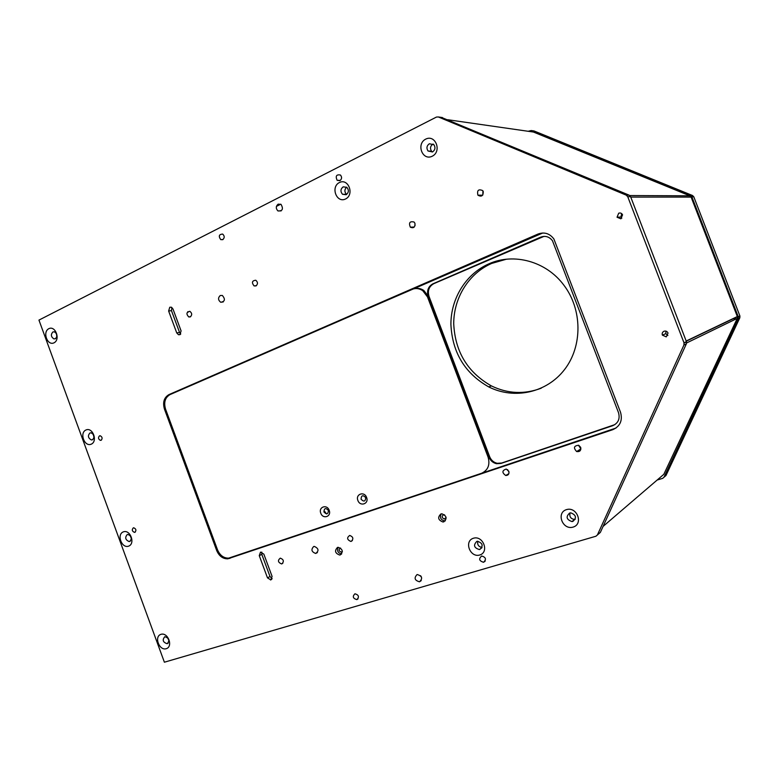 <?xml version="1.0" encoding="UTF-8"?>
<svg xmlns="http://www.w3.org/2000/svg" width="779" height="779" viewBox="0 0 779 779"><rect width="100%" height="100%" fill="white"/><g stroke="black" fill="none" stroke-linecap="round" stroke-linejoin="round"><path stroke-width="1.17" d="M170.036 394.593C165.129 397.494 163.619 402.315 165.537 409.072L217.536 549.857C219.951 555.408 223.651 558.173 228.637 558.144L481.412 473.369C488.005 470.312 490.234 464.907 488.092 457.156L427.505 296.926L422.754 290.684C419.258 288.347 415.645 287.928 411.925 289.428L170.036 394.593M329.176 510.313C326.995 503.896 318.212 506.944 320.782 513.195C322.925 519.593 331.737 516.604 329.176 510.313M366.597 497.469C364.377 490.926 355.273 494.09 357.892 500.459C360.083 506.963 369.227 503.867 366.597 497.469M415.061 288.6C418.167 287.977 421.108 288.619 423.854 290.499L428.596 296.731L489.076 456.65L488.092 457.156M323.928 511.959C324.181 508.103 325.671 507.587 328.417 510.42C328.163 514.276 326.674 514.783 323.928 511.959M361.067 499.203C361.339 495.269 362.897 494.733 365.721 497.606C365.439 501.549 363.89 502.075 361.067 499.203M735.288 318.309L735.493 317.637M447.643 119.713L533.44 132.041L689.863 195.821L691.119 197.106L737.333 316.556L737.275 318.377L663.815 474.323L603.082 526.409L663.815 474.323M484.772 561.571L484.178 561.747M276.428 206.396L280.761 204.195M187.788 311.668L188.021 312.282M657.145 480.049L662.705 478.335L663.961 477.254L738.19 318.562L738.258 316.741L691.849 196.795L690.584 195.51L531.171 130.541L528.143 131.281M734.704 319.624L734.948 317.9M531.171 130.541L534.014 130.95L692.531 195.519L693.787 196.795L739.894 315.953L739.836 317.764L665.996 475.492L663.961 477.254M734.402 317.959L734.149 319.896M441.401 117.405L629.111 195.159L630.601 196.707L686.426 341.65L686.367 343.841L600.346 532.408L598.895 533.664M580.706 447.37L578.729 445.296C573.899 445.705 573.208 447.789 576.645 451.547C579.8 451.976 581.153 450.583 580.706 447.37M580.91 449.025L578.495 445.208M483.243 191.517L482.737 190.621C478.462 188.8 476.855 190.319 477.916 195.188C481.5 197.126 483.272 195.899 483.243 191.517M508.823 471.305L506.223 469.055C502.007 470.497 501.842 472.649 505.727 475.492C508.317 475.404 509.349 474.012 508.823 471.305M339.897 180.66C341.923 179.024 342.108 177.154 340.452 175.032C336.401 174.301 335.291 176.064 337.122 180.309L339.897 180.66M222.745 239.679C224.703 237.858 224.673 235.988 222.658 234.07C218.996 234.304 218.363 236.164 220.759 239.64L222.745 239.679M483.701 562.195C486.524 559.312 485.853 557.248 481.695 556.002C478.52 558.796 479.114 560.88 483.467 562.253L483.701 562.195M255.97 285.932C258.015 284.062 257.956 282.173 255.785 280.245C252.055 280.635 251.481 282.524 254.061 285.912L255.97 285.932M190.3 316.887C192.267 314.95 192.101 313.09 189.823 311.308C186.405 312.087 186.054 313.966 188.752 316.956L190.3 316.887M351.319 541.337C353.773 538.805 353.238 536.838 349.722 535.436C346.636 537.676 346.986 539.672 350.793 541.434L351.319 541.337M666.269 336.869L668.022 333.042C667.204 331.357 665.889 330.744 664.088 331.211C662.432 332.029 661.858 333.334 662.374 335.126L666.269 336.869M134.913 532.281C136.529 530.402 136.15 528.902 133.745 527.792L133.297 527.88C131.67 529.769 132.06 531.268 134.465 532.369L134.913 532.281M620.863 218.821L622.557 214.858C621.739 213.212 620.454 212.657 618.701 213.212L617.036 217.224L620.863 218.821M438.363 116.967L436.474 117.054L38.95 320.101L164.388 662.208L595.925 536.234L597.396 534.969L683.943 345.019L684.001 342.818L627.738 196.697L626.228 195.139L438.363 116.967L442.472 117.561M473.428 538.24C463.719 541.132 470.068 557.978 479.747 555.008C489.543 552.184 483.116 535.154 473.428 538.24M566.46 509.632C555.914 512.786 562.574 530.333 573.101 527.101C583.753 524.024 577.005 506.272 566.46 509.632M339.381 182.549C330.374 186.989 336.586 203.494 345.574 198.976C354.669 194.594 348.379 177.914 339.381 182.549M425.724 139.12C415.937 143.949 422.461 161.136 432.228 156.228C442.112 151.457 435.51 134.085 425.724 139.12M160.961 634.33C153.852 636.433 159.15 650.903 166.239 648.712C173.405 646.658 168.05 632.051 160.961 634.33M123.364 531.853C116.422 534.345 121.69 548.728 128.613 546.147C135.614 543.703 130.288 529.194 123.364 531.853M85.992 429.969C79.205 432.842 84.444 447.136 91.201 444.186C98.047 441.362 92.75 426.931 85.992 429.969M48.834 328.68C42.212 331.932 47.422 346.149 54.014 342.818C60.694 339.615 55.426 325.271 48.834 328.68M278.161 204.147C275.756 206.26 275.688 208.529 277.957 210.943C282.573 211.158 283.595 208.967 281.024 204.361L278.161 204.147M417.018 574.61C413.853 578.037 414.681 580.433 419.511 581.786C422.909 578.505 422.169 576.09 417.291 574.542L417.018 574.61M220.272 295.504C217.867 297.812 218.013 300.071 220.73 302.271C224.965 301.551 225.52 299.282 222.366 295.475L220.272 295.504M313.694 546.517C310.86 549.565 311.522 551.883 315.699 553.46C319.156 550.753 318.679 548.397 314.288 546.4L313.694 546.517M337.492 547.433C334.337 550.802 335.077 553.333 339.722 555.038L340.277 554.911C343.442 551.6 342.721 549.059 338.125 547.306L337.492 547.433M440.885 513.974C437.399 517.373 438.08 520.041 442.93 521.988L443.845 521.833C447.331 518.502 446.688 515.834 441.907 513.809L440.885 513.974M272.085 576.392L263.838 554.132L260.517 552.116L259.261 555.651L267.489 577.862L270.819 579.907L272.085 576.392M181.088 330.9L172.957 308.951L171.312 307.189L169.773 307.257L168.634 311.035L176.745 332.925L178.488 334.736L179.93 334.658L181.088 330.9M168.955 394.602C164.038 397.504 162.538 402.334 164.447 409.092L216.689 550.539C219.103 556.099 222.813 558.864 227.799 558.835L612.742 429.696C620.181 426.308 622.772 420.494 620.522 412.257L553.879 238.958C549.662 233.427 544.365 231.791 537.997 234.051L168.955 394.602L542.759 232.999M101.114 440.252C102.672 438.509 102.38 437.009 100.238 435.773L99.508 435.88C97.959 437.632 98.261 439.132 100.403 440.359L101.114 440.252M281.94 563.84C284.218 561.347 283.673 559.449 280.284 558.144C277.519 560.422 277.937 562.35 281.54 563.928L281.94 563.84M356.938 599.596C359.421 596.86 358.759 594.922 354.951 593.783C352.283 596.471 352.906 598.418 356.821 599.626L356.938 599.596M414.944 223.32L414.068 222.025C409.803 221.051 408.566 222.784 410.348 227.205C413.639 228.5 415.178 227.205 414.944 223.32L415.041 225.598M482.824 194.945L482.912 190.874M509.038 472.181L507.557 469.64M667.866 335.467L665.811 333.665L665.957 331.133M621.808 218.198L620.941 217.01L621.691 213.631M476.816 541.405C473.135 545.154 473.983 547.871 479.367 549.555L479.845 549.448C483.535 545.787 482.727 543.06 477.43 541.278L476.816 541.405M482.035 547.423C478.569 546.77 477.167 544.716 477.819 541.249M569.673 513.03C565.671 516.75 566.44 519.593 571.971 521.57L572.857 521.404C576.85 517.84 576.168 514.987 570.803 512.855L569.673 513.03M575.184 519.408L574.639 519.486C570.725 518.882 569.206 516.691 570.082 512.923M343.179 186.843C340.481 189.034 340.267 191.517 342.536 194.292L346.149 194.721C348.836 192.569 349.06 190.095 346.84 187.311L343.179 186.843M346.636 194.429L346.47 194.312C344.328 191.848 344.396 189.463 346.665 187.164M429.385 143.745C426.726 145.702 426.259 148.117 428.012 150.99L432.501 151.954C435.159 150.035 435.636 147.64 433.952 144.758L429.385 143.745M432.374 152.012L431.566 151.282C429.794 148.312 430.32 145.877 433.124 143.998M164.749 636.764C162.129 639.997 162.938 642.315 167.144 643.707L167.281 643.668C169.9 640.465 169.111 638.147 164.914 636.716L164.749 636.764M168.975 640.591L167.407 637.485M127.24 534.569C124.728 537.539 125.351 539.866 129.129 541.561L129.762 541.434C132.294 538.484 131.67 536.156 127.912 534.433L127.24 534.569M131.427 538.776L130.132 535.416M89.965 432.968C87.56 435.714 88.027 438.041 91.367 439.95L92.467 439.784C94.872 437.058 94.415 434.731 91.094 432.803L89.965 432.968M94.045 437.438L93.12 434.049M52.894 331.951C50.625 334.542 50.956 336.849 53.897 338.894L55.387 338.738C57.665 336.177 57.334 333.87 54.413 331.805L52.894 331.951M56.867 336.577L56.322 333.393M421.468 577.083L420.563 575.7M338.135 547.306C336.781 550.899 337.959 553.109 341.669 553.937M340.559 548.056L340.16 548.134C338.514 549.877 338.894 551.201 341.309 552.097L342.371 551.474M441.226 513.887C439.56 517.548 440.719 519.905 444.692 520.937L445.315 520.859M444.585 514.851L443.358 514.812C441.537 516.574 441.888 517.967 444.41 518.989L446.104 517.441M272.134 578.583L270.011 576.528L261.812 554.395L261.793 552.107M180.738 333.996L179.56 332.458L171.468 310.636L171.867 307.481M170.445 394.417L171.127 394.077M616.004 428.051L230.253 557.813M427.72 294.842C427.028 289.71 428.801 286.02 433.007 283.78L540.655 237.157C545.378 235.482 549.312 236.68 552.467 240.74L618.507 412.656C620.191 418.81 618.253 423.153 612.693 425.694L500.994 463.427L496.515 463.7C492.932 462.843 490.4 460.632 488.91 457.059L488.803 456.786M614.904 424.613L501.715 463.028L497.236 463.301C493.662 462.453 491.13 460.243 489.64 456.669L429.025 296.4C427.408 290.635 429.015 286.39 433.825 283.653L543.946 236.388M489.027 263.779C513.858 252.61 546.098 261.257 563.753 285.017C582.439 309.399 582.643 346.11 564.639 369.441C546.741 392.908 514.179 399.783 488.754 386.91C464.868 373.355 452.258 352.507 450.905 324.376C450.827 298.435 465.969 273.77 489.027 263.779M506.311 259.241L491.705 263.419C468.744 273.361 453.66 297.899 453.719 323.713C455.063 351.689 467.614 372.42 491.393 385.907C507.742 393.794 524.355 394.563 541.239 388.195M326.518 513.936L324.629 511.375M428.596 296.731L427.505 296.926M737.275 318.377L686.601 342.964M737.333 316.556L686.182 341.017M691.119 197.106L630.747 197.087M689.863 195.821L629.763 195.548M739.836 317.764L738.19 318.562M739.894 315.953L738.258 316.741M693.787 196.795L691.849 196.795M692.531 195.519L690.584 195.51M629.111 195.159L626.228 195.139M630.601 196.707L627.738 196.697M686.426 341.65L684.001 342.818M686.367 343.841L683.943 345.019M600.346 532.408L597.396 534.969M259.261 555.651L261.812 554.395M267.489 577.862L270.011 576.528M168.634 311.035L171.468 310.636M176.745 332.925L179.56 332.458M164.447 409.092L165.45 408.829M216.689 550.539L217.633 550.11M537.997 234.051L539.428 233.934M612.742 429.696L613.94 428.956M229.523 558.465L231.548 557.501M500.994 463.427L501.715 463.028M488.91 457.059L489.64 456.669M612.693 425.694L613.277 425.344M540.655 237.157L541.347 237.098M433.007 283.78L433.825 283.653M428.499 296.497L429.025 296.4M423.854 290.499L422.754 290.684M737.392 316.732L686.26 341.212M739.953 316.138L738.317 316.926M576.645 451.547L580.783 448.977M477.916 195.188L482.629 195.208M505.727 475.492L508.853 473.681M337.122 180.309L340.326 180.397M220.759 239.64L223.018 239.513M483.467 562.253L485.21 560.997M254.061 285.912L256.457 285.63M188.752 316.956L190.66 316.663M350.793 541.434L352.4 540.568M665.811 333.665L662.374 335.126M135.351 532.018L134.465 532.369M620.941 217.01L617.036 217.224M686.503 341.874L684.079 343.042M479.367 549.555L481.831 547.841M571.971 521.57L574.639 519.486M342.536 194.292L346.47 194.312M428.012 150.99L431.566 151.282M167.144 643.707L168.157 643.152M129.129 541.561L130.444 541.025M91.367 439.95L92.915 439.531M53.897 338.894L55.572 338.641M281.19 210.875L277.957 210.943M421.235 580.618L419.511 581.786M223.291 301.921L220.73 302.271M317.413 552.554L315.699 553.46M339.722 555.038L341.64 553.966M341.309 552.097L342.322 551.542M442.93 521.988L444.692 520.937M444.41 518.989L445.861 518.132M271.676 579.352L270.498 579.975M180.309 334.434L178.488 334.736M229.542 558.007L227.799 558.835M497.236 463.301L496.515 463.7M491.393 385.907L488.754 386.91M101.426 440.077L100.403 440.359M281.54 563.928L282.826 563.256M356.821 599.626L358.028 598.856M410.348 227.205L414.272 227.01"/></g></svg>
